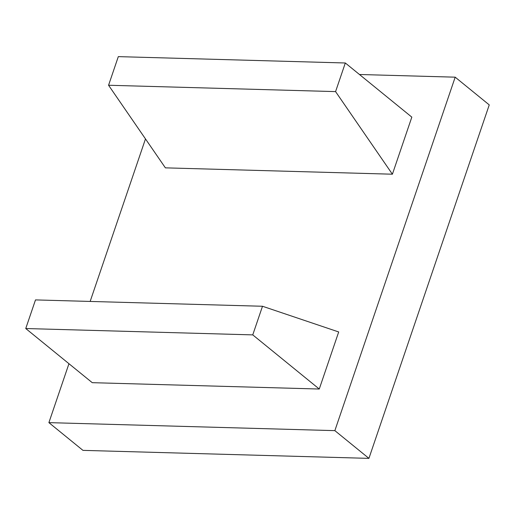 <?xml version="1.0" encoding="UTF-8"?>
<svg xmlns="http://www.w3.org/2000/svg" width="515" height="515" viewBox="0 0 515 515"><rect width="100%" height="100%" fill="white"/><g stroke="black" fill="none" stroke-linecap="round" stroke-linejoin="round"><path stroke-width="0.77" d="M262.502 306.258L35.496 299.91L25.75 328.531L252.756 334.885L262.502 306.258L338.696 331.956L319.261 389.031L252.756 334.885M319.261 389.031L92.256 382.677L25.75 328.531M335.574 91.606L108.568 85.252L165.386 167.851L392.398 174.205L411.826 117.13L345.32 62.985L335.574 91.606L392.398 174.205M345.32 62.985L118.308 56.631L108.568 85.252M48.893 422.635L334.859 430.637L455.189 77.173L489.25 104.899L368.92 458.369L82.954 450.368L48.893 422.635L68.952 363.706M359.451 74.495L455.189 77.173M90.151 301.436L145.481 138.908M334.859 430.637L368.92 458.369"/></g></svg>
